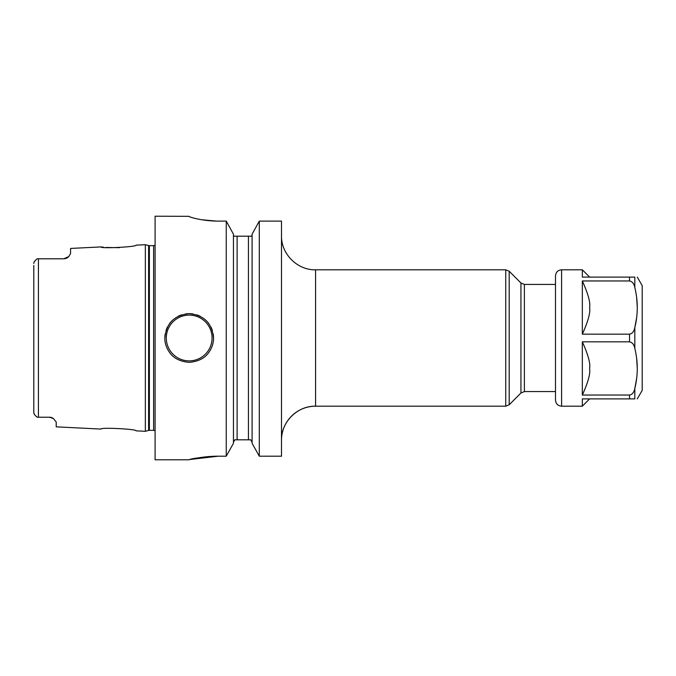 <?xml version="1.0" encoding="UTF-8"?>
<svg xmlns="http://www.w3.org/2000/svg" width="676" height="676" viewBox="0 0 676 676"><rect width="100%" height="100%" fill="white"/><g stroke="black" fill="none" stroke-linecap="round" stroke-linejoin="round"><path stroke-width="1.01" d="M68.141 257.201L68.149 257.193A6.819 6.819 0 0 0 68.707 256.669L70.574 253.551L70.574 248.438L101.028 246.917C99.761 248.819 137.431 246.884 136.087 245.16L145.348 244.695L145.348 431.305L136.087 430.84C137.414 429.116 99.744 427.181 101.028 429.083C99.769 427.181 137.439 429.116 136.087 430.84M50.075 417.236L37.391 417.202M49.39 417.202A6.819 6.819 0 0 1 50.227 417.253A6.819 6.819 0 0 0 49.39 417.202L53.37 418.486L56.209 422.01L56.209 426.835L101.028 429.083M53.37 418.486A6.819 6.819 0 0 0 52.66 418.038A6.819 6.819 0 0 1 53.37 418.486L52.779 418.106M52.136 417.785L51.452 417.523M51.342 417.489L50.751 417.345M33.851 412.994L33.8 410.56M35.735 416.01L35.084 415.301M34.586 414.633L34.003 413.509M37.155 417.202C34.78 415.233 33.665 413.661 33.8 412.512L33.8 265.44M51.063 417.413A6.819 6.819 0 0 1 51.883 417.675A6.819 6.819 0 0 0 51.063 417.413M68.8 256.567L63.755 258.798L37.155 258.798C34.78 260.767 33.656 262.339 33.8 263.488L33.808 263.294M34.197 262.043L35.422 260.319M63.755 258.798L38.431 258.798L63.755 258.798M64.541 258.747L65.327 258.612M66.104 258.376L66.839 258.055A6.819 6.819 0 0 0 67.516 257.666A6.819 6.819 0 0 1 66.831 258.063A6.819 6.819 0 0 0 67.516 257.666M101.028 246.917L101.603 246.994M101.924 247.036L103.673 247.255M105.853 247.475L119.382 247.669M68.707 256.669A6.819 6.819 0 0 1 68.149 257.193A6.819 6.819 0 0 0 68.707 256.669M65.293 258.621A6.819 6.819 0 0 1 64.524 258.756A6.819 6.819 0 0 0 65.293 258.621A6.819 6.819 0 0 1 64.524 258.756M190.353 459.443L218.255 456.199C201.904 456.106 187.201 460.255 189.026 459.756C191.731 458.429 201.473 457.238 218.255 456.199L226.249 456.199L226.249 221.12L233.457 234.183L226.249 221.12L218.171 221.12C201.532 221.094 188.198 216.683 188.942 216.32L155.091 216.219L155.091 459.781L188.942 459.781M189.187 362.353C179.892 361.55 173.242 358.094 169.245 351.985C166.237 347.506 164.767 342.842 164.834 338C166.279 323.212 174.4 315.092 189.187 313.647C203.975 315.092 212.095 323.212 213.54 338C213.616 342.774 212.171 347.396 209.214 351.858C205.267 358.01 198.592 361.508 189.187 362.353M259.297 456.199L281.495 456.199L281.495 221.12L259.297 221.12L252.089 234.183L259.297 221.12L259.297 456.199L252.089 443.295L259.297 456.199M189.238 216.565L190.125 216.937M192.761 217.773L193.243 217.909M201.668 219.742L216.362 221.103M252.089 443.295L252.089 234.183M226.249 456.199L233.457 443.295L226.249 456.199M250.728 439.806L252.089 442.214L250.728 439.806L234.809 439.806L233.457 442.214L233.879 440.727M233.457 234.183L233.457 443.295M233.761 236.194L233.457 235.02L233.761 236.194L251.776 236.194L252.089 235.02L251.776 236.194M281.495 439.806L281.495 439.806A34.096 34.096 0 0 1 315.591 406.191C297.372 405.727 281.03 422.069 281.495 440.296M164.834 338A24.353 24.353 0 0 1 165.13 334.206A24.353 24.353 0 0 0 164.834 338M166.017 330.505A24.353 24.353 0 0 1 167.479 326.956A24.353 24.353 0 0 0 166.017 330.505M169.482 323.686A24.353 24.353 0 0 1 171.974 320.77A24.353 24.353 0 0 0 169.482 323.686M178.143 316.292A24.353 24.353 0 0 1 181.667 314.839A24.353 24.353 0 0 0 178.143 316.292M185.376 313.943A24.353 24.353 0 0 1 192.998 313.943A24.353 24.353 0 0 0 185.376 313.943M213.54 338A24.353 24.353 0 0 0 213.244 334.206A24.353 24.353 0 0 1 213.54 338M212.357 330.505A24.353 24.353 0 0 0 210.895 326.964A24.353 24.353 0 0 1 212.357 330.505M208.892 323.686A24.353 24.353 0 0 0 207.853 322.351A24.353 24.353 0 0 1 208.892 323.686M207.008 321.396A24.353 24.353 0 0 0 206.4 320.77A24.353 24.353 0 0 1 207.008 321.396M200.231 316.292A24.353 24.353 0 0 0 196.708 314.839A24.353 24.353 0 0 1 200.231 316.292M637.282 398.891L642.2 390.365L642.2 285.635L637.282 277.109M634.815 287.486C638.085 300.871 638.085 314.247 634.815 327.632C634.012 331.468 632.254 333.648 629.542 334.155L582.332 334.155L582.332 280.954L629.542 280.962C632.297 281.52 634.054 283.7 634.815 287.486L634.815 277.109C638.085 277.109 638.085 277.109 634.815 277.109L582.332 277.109L582.332 269.808L561.587 269.808C557.886 270.163 555.858 272.191 555.495 275.892L555.495 400.107C555.858 403.809 557.886 405.837 561.587 406.191L561.587 269.808M634.815 348.368C638.085 361.753 638.085 375.138 634.815 388.514C634.012 392.359 632.254 394.53 629.542 395.037L582.332 395.037L582.332 341.845L629.542 341.845C632.297 342.411 634.054 344.583 634.815 348.368L634.815 327.632L636.648 317.559M637.282 307.555L636.648 297.558M582.34 334.155C588.154 321.294 590.579 312.422 589.59 307.529C590.579 302.696 588.154 293.84 582.332 280.962L582.332 284.419M582.332 269.808L589.616 277.109L629.542 277.109L629.542 280.962M561.587 406.191L582.332 406.191L582.332 398.891L634.815 398.891C638.085 398.891 638.085 398.891 634.815 398.891L634.815 388.514L636.648 378.442M589.083 277.109L587.613 277.109M587.081 277.109L586.269 277.109M582.535 277.109L587.376 277.109M587.943 277.109L588.483 277.109M637.282 368.445L636.648 358.441M629.542 334.155L629.542 341.845L590.57 341.845M582.34 395.037C588.145 382.21 590.562 373.355 589.59 368.462C590.57 363.561 588.154 354.689 582.34 341.845M582.332 406.191L589.616 398.891L582.332 398.891L587.25 398.891M588.534 398.891L589.185 398.891M38.431 258.798L38.431 417.202M145.348 431.305L148.61 430.426L148.61 245.574L145.348 244.695M148.61 430.426L149.371 430.333L149.371 245.667L148.61 245.574M149.371 430.333L153.621 430.333L153.621 245.667L149.371 245.667M237.107 439.806L237.107 236.194M248.43 439.806L248.43 236.194M281.495 235.704C281.03 253.931 297.372 270.273 315.591 269.808L315.591 406.191L505.741 406.191L505.741 269.808L509.189 271.228L509.189 404.772L505.741 406.191M509.189 271.228L520.942 282.99L520.942 393.01L509.189 404.772M520.942 282.99L524.39 284.419L524.39 391.581L555.495 391.581M189.187 360.891A22.891 22.891 0 0 1 166.296 338A22.891 22.891 0 0 1 189.187 315.109A22.891 22.891 0 0 1 212.078 338A22.891 22.891 0 0 1 189.187 360.891M629.542 398.891L629.542 395.037M153.621 430.333L155.091 430.73M153.621 245.667L155.091 245.27M315.591 269.808L505.741 269.808M520.942 393.01L524.39 391.581M524.39 284.419L555.495 284.419"/></g></svg>
